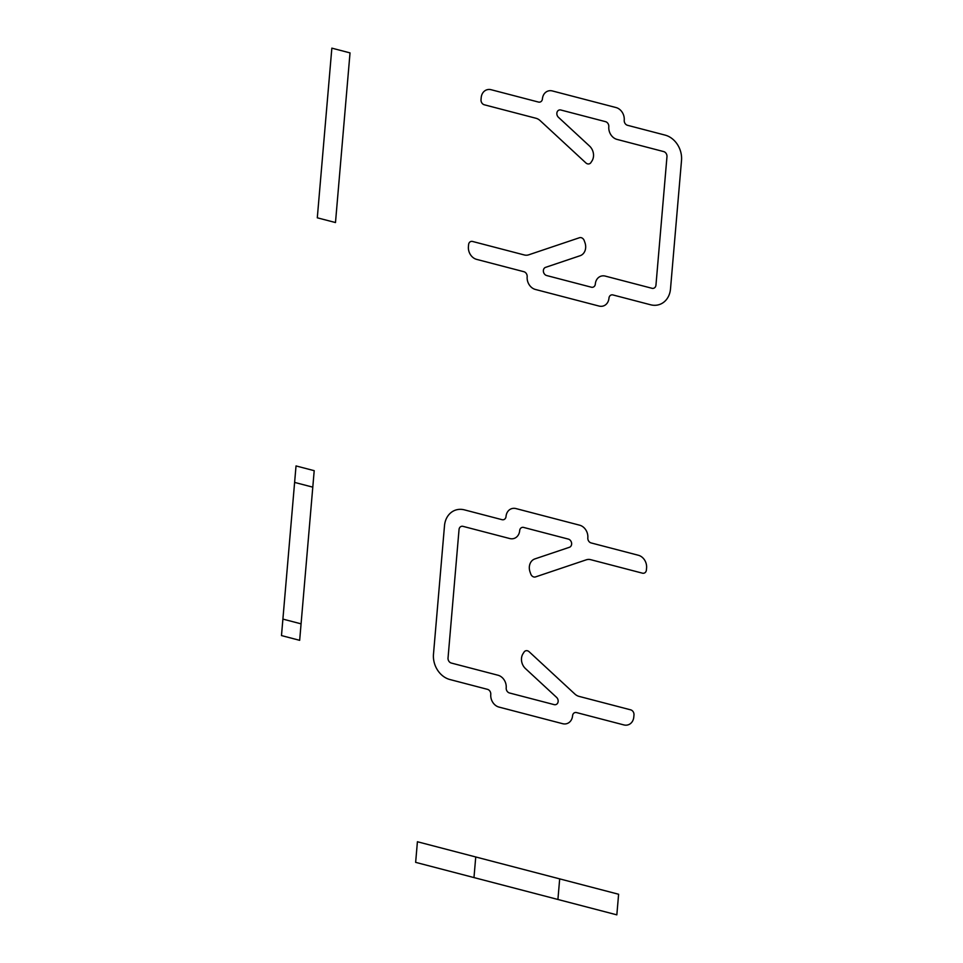<?xml version="1.0" encoding="UTF-8"?>
<svg xmlns="http://www.w3.org/2000/svg" width="963" height="963" viewBox="0 0 963 963"><rect width="100%" height="100%" fill="white"/><g stroke="black" fill="none" stroke-linecap="round" stroke-linejoin="round"><path stroke-width="1.44" d="M317.296 217.807L331.85 48.15L350.026 52.893L335.485 222.549L317.296 217.807M314.203 470.678L299.662 640.323L281.485 635.58L296.026 465.936L314.203 470.678M312.794 487.158L294.618 482.415M301.082 623.843L282.893 619.101M473.977 877.57L475.746 856.974M557.914 899.478L559.684 878.87M415.643 862.354L616.838 914.85L618.607 894.254L417.412 841.746L415.643 862.354M655.923 285.397A4.321 3.551 -110.7 0 1 651.975 288.286L605.294 276.104A10.786 8.872 -110.7 0 0 595.327 284.025A4.321 3.551 -110.7 0 1 591.33 287.203L546.659 275.538A4.321 3.551 -110.7 0 1 543.397 271.518A4.321 3.551 -110.7 0 1 545.588 267.353L580.111 255.725A10.786 8.872 -110.7 0 0 584.962 242.712L584.252 240.678A4.321 3.551 -110.7 0 0 579.461 237.729L528.675 254.834A10.786 8.872 -110.7 0 1 524.221 254.942L472.592 241.472A4.321 3.551 -110.7 0 0 468.596 244.638L468.415 246.709A10.786 8.872 -110.7 0 0 476.625 259.372L523.896 271.71A4.321 3.551 -110.7 0 1 527.17 276.778A10.786 8.872 -110.7 0 0 535.38 289.454L599.01 306.053A10.786 8.872 -110.7 0 0 608.977 298.121A4.321 3.551 -110.7 0 1 612.974 294.955L650.555 304.765A21.583 17.743 -110.7 0 0 670.501 288.9L681.515 160.448A21.583 17.743 -110.7 0 0 665.096 135.109L627.515 125.298A4.321 3.551 -110.7 0 1 624.229 120.231A10.786 8.872 -110.7 0 0 616.031 107.555L552.401 90.955A10.786 8.872 -110.7 0 0 542.422 98.888A4.321 3.551 -110.7 0 1 538.437 102.054L491.166 89.728A10.786 8.872 -110.7 0 0 481.199 97.648L481.019 99.719A4.321 3.551 -110.7 0 0 484.305 104.786L535.946 118.256A10.786 8.872 -110.7 0 1 540.171 120.64L585.877 162.916A4.321 3.551 -110.7 0 0 590.945 162.542L591.968 160.965A10.786 8.872 -110.7 0 0 589.525 146.039L558.444 117.305A4.321 3.551 -110.7 0 1 557.059 112.202A4.321 3.551 -110.7 0 1 560.851 110.011L605.522 121.663A4.321 3.551 -110.7 0 1 608.809 126.743A10.786 8.872 -110.7 0 0 617.018 139.406L663.688 151.588A4.321 3.551 -110.7 0 1 666.986 156.367M655.959 285.108L666.974 156.656M448.012 658.271A4.321 3.551 -110.7 0 0 451.31 663.05L497.991 675.232A10.786 8.872 -110.7 0 1 506.201 687.907A4.321 3.551 -110.7 0 0 509.475 692.975L554.158 704.627A4.321 3.551 -110.7 0 0 557.95 702.436A4.321 3.551 -110.7 0 0 556.554 697.344L525.485 668.599A10.786 8.872 -110.7 0 1 523.029 653.684L524.053 652.095A4.321 3.551 -110.7 0 1 529.12 651.722L574.827 693.998A10.786 8.872 -110.7 0 0 579.052 696.381L630.693 709.851A4.321 3.551 -110.7 0 1 633.979 714.931L633.798 716.99A10.786 8.872 -110.7 0 1 623.831 724.91L576.56 712.584A4.321 3.551 -110.7 0 0 572.576 715.75A10.786 8.872 -110.7 0 1 562.597 723.682L498.978 707.083A10.786 8.872 -110.7 0 1 490.769 694.407A4.321 3.551 -110.7 0 0 487.483 689.339L449.902 679.529A21.583 17.743 -110.7 0 1 433.482 654.19L444.497 525.738A21.583 17.743 -110.7 0 1 464.443 509.872L502.036 519.683A4.321 3.551 -110.7 0 0 506.02 516.517A10.786 8.872 -110.7 0 1 515.987 508.584L579.618 525.184A10.786 8.872 -110.7 0 1 587.827 537.86A4.321 3.551 -110.7 0 0 591.113 542.927L638.373 555.266A10.786 8.872 -110.7 0 1 646.582 567.929L646.402 570A4.321 3.551 -110.7 0 1 642.417 573.166L590.776 559.696A10.786 8.872 -110.7 0 0 586.335 559.804L535.536 576.909A4.321 3.551 -110.7 0 1 530.745 573.96L530.035 571.926A10.786 8.872 -110.7 0 1 534.886 558.913L569.422 547.285A4.321 3.551 -110.7 0 0 571.601 543.12A4.321 3.551 -110.7 0 0 568.351 539.099L523.667 527.435A4.321 3.551 -110.7 0 0 519.683 530.613A10.786 8.872 -110.7 0 1 509.704 538.534L463.034 526.364A4.321 3.551 -110.7 0 0 459.074 529.241M448.036 657.982L459.038 529.53"/></g></svg>
